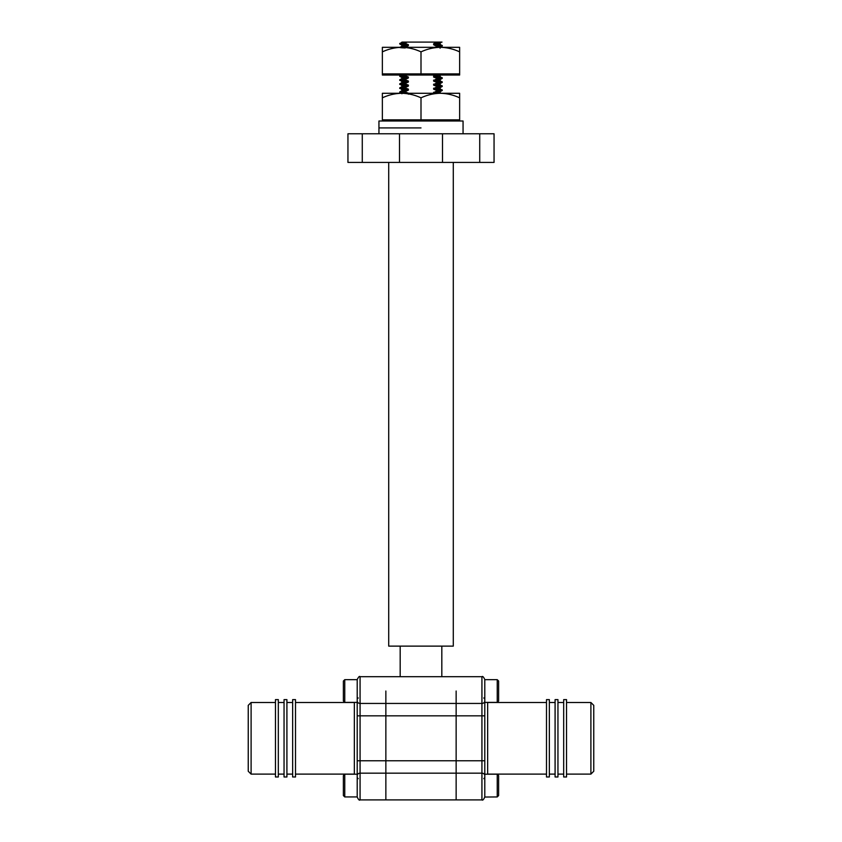 <?xml version="1.0" encoding="UTF-8"?>
<svg xmlns="http://www.w3.org/2000/svg" width="842" height="842" viewBox="0 0 842 842"><rect width="100%" height="100%" fill="white"/><g stroke="black" fill="none" stroke-linecap="round" stroke-linejoin="round"><path stroke-width="1.26" d="M453.28 162.432L453.28 646.13L388.72 646.13L388.72 162.432M456.143 691.029L456.143 799.9L456.143 691.029M385.857 691.029L385.857 799.9L385.857 691.029M405.255 92.936C397.908 92.62 397.908 92.304 405.255 91.989L405.255 91.483C397.908 91.799 397.908 92.115 405.255 92.431M405.255 88.894C397.908 88.578 397.908 88.263 405.255 87.936L408.37 89.136L408.37 90.147L401.929 90.662L399.708 91.957L401.929 93.757M405.255 87.936L405.255 87.431C397.908 87.757 397.908 88.073 405.255 88.389M405.255 84.853C397.908 84.537 397.908 84.221 405.255 83.905L408.37 85.095L408.37 86.105L401.929 86.61L399.708 87.915L401.929 89.715M405.255 83.905L405.255 83.39C397.908 83.716 397.908 84.032 405.255 84.347M405.255 80.811C397.908 80.495 397.908 80.169 405.255 79.853L408.37 81.053L408.37 82.063L401.929 82.569L399.708 83.874L401.929 85.674M405.255 79.853L405.255 79.348C397.908 79.664 397.908 79.99 405.255 80.306M405.255 76.769C397.908 76.443 397.908 76.127 405.255 75.812L408.37 77.011L408.37 78.022L401.929 78.527L399.708 79.832L401.929 81.632M405.255 75.812L405.255 75.306C397.908 75.622 397.908 75.938 405.255 76.264M400.96 75.043L399.708 76.285L401.929 77.59M405.255 47.52L405.255 47.005C397.908 47.32 397.908 47.647 405.255 47.962M405.255 44.426C397.908 44.11 397.908 43.784 405.255 43.468L405.255 42.963C397.908 43.279 397.908 43.595 405.255 43.921M401.897 42.174L399.708 43.942L401.929 45.247M440.071 88.631L442.26 90.473L440.071 91.736L434.504 92.21L436.745 90.915C444.092 90.599 444.092 90.283 436.745 89.957M436.745 89.463C444.092 89.778 444.092 90.094 436.745 90.41L436.745 90.915M440.071 84.589L442.26 86.431L440.071 87.694L434.504 88.168L436.745 86.873C444.092 86.558 444.092 86.242 436.745 85.916M436.745 85.41C444.092 85.737 444.092 86.052 436.745 86.368L436.745 86.873M440.071 80.548L442.26 82.39L440.071 83.653L434.504 84.126L436.745 82.832C444.092 82.516 444.092 82.19 436.745 81.874M436.745 81.369C444.092 81.685 444.092 82.011 436.745 82.327L436.745 82.832M440.071 76.506L442.26 78.338L440.071 79.611L434.504 80.085L436.745 78.79C444.092 78.474 444.092 78.148 436.745 77.832M436.745 77.327C444.092 77.643 444.092 77.969 436.745 78.285L436.745 78.79M440.071 44.163L442.292 45.963L439.903 47.32M436.745 45.489C444.092 45.815 444.092 46.131 436.745 46.436L433.63 44.742L433.63 43.731L436.745 42.1L441.471 42.1L436.745 42.395M436.745 44.984C444.092 45.3 444.092 45.626 436.745 45.942M440.966 75.043L433.63 76.075L436.745 74.749M405.255 91.989L408.37 93.178L406.191 93.283M408.37 89.136L401.897 89.684L401.897 90.694M408.37 85.095L401.897 85.642L401.897 86.652M408.37 81.053L401.897 81.6L401.897 82.611M408.37 77.011L401.897 77.548L401.897 78.559M405.255 43.468L408.37 44.668L401.897 45.205L401.897 46.215M441.471 42.1L440.071 43.226L433.63 43.731M440.103 43.184L440.103 44.194L433.63 44.742M440.103 75.527L440.103 76.538L434.504 77.043L433.63 77.085L433.63 76.075M440.103 79.569L440.103 80.59L434.504 81.095L433.63 81.127L433.63 80.116M440.103 83.621L440.103 84.632L434.504 85.137L433.63 85.168L433.63 84.158M440.103 87.663L440.103 88.673L434.504 89.178L433.63 89.21L433.63 88.2M440.103 91.704L440.103 92.715L434.504 93.22L433.63 93.262L433.63 92.252M408.37 44.668L408.37 45.678L401.929 46.184L399.74 47.457M408.37 93.178L408.37 94.188M436.745 78.285L433.63 77.085M436.745 82.327L433.63 81.127M436.745 86.368L433.63 85.168M436.745 90.41L433.63 89.21M408.37 45.678L405.255 47.005M405.844 75.043L405.255 75.306M408.37 78.022L405.255 79.348M408.37 82.063L405.255 83.39M408.37 86.105L405.255 87.431M408.37 90.147L405.255 91.483M402.044 42.1L407.244 42.1L405.255 42.963M436.745 42.1L407.244 42.1M442.008 42.1L439.766 42.1M362.27 162.432L399.508 162.432L399.508 133.783L362.27 133.783L362.27 162.432L347.946 162.432L347.946 133.783L362.27 133.783M494.054 133.783L494.054 162.432L479.73 162.432L479.73 133.783L494.054 133.783M479.73 162.432L442.492 162.432L442.492 133.783L479.73 133.783M442.492 133.783L399.508 133.783M442.492 162.432L399.508 162.432M275.46 699.628L275.46 776.977L278.323 776.977L278.323 699.628L275.46 699.628M284.049 699.628L284.049 776.977L286.912 776.977L286.912 699.628L284.049 699.628M292.648 699.628L292.648 776.977L295.51 776.977L295.51 699.628L292.648 699.628M251.105 774.114L248.243 771.251L248.243 705.354L251.105 702.491L251.105 774.114L275.46 774.114M357.208 760.768L357.208 679.568C358.566 676.842 359.513 675.884 360.071 676.705L360.071 715.837L481.929 715.837L481.929 799.9L360.071 799.9C359.408 800.658 358.46 799.7 357.208 797.037L357.208 760.768L360.071 760.768L360.071 773.167L481.929 773.167A2.863 2.484 180 0 1 484.792 775.65L484.792 760.768L484.792 774.208L497.243 774.208L497.243 796.942L484.792 797.037L484.792 775.65M357.208 691.029L357.208 715.837L360.071 715.837L360.071 760.768L484.792 760.768L484.792 679.568L484.792 715.837L481.929 715.837L481.929 703.438L360.071 703.438A2.863 2.484 0 0 1 357.208 700.954M590.895 774.114L593.757 771.251L593.757 705.354L590.895 702.491L590.895 774.114L566.54 774.114M484.792 796.942L484.792 775.061M566.54 738.297L566.54 776.977L563.677 776.977L563.677 699.628L566.54 699.628L566.54 738.297M557.951 738.297L557.951 776.977L555.088 776.977L555.088 699.628L557.951 699.628L557.951 738.297M549.352 738.297L549.352 776.977L546.49 776.977L546.49 699.628L549.352 699.628L549.352 738.297M344.757 679.662L343.378 681.041L343.378 701.018L344.757 702.396L344.757 679.662L357.208 679.662M357.208 785.575L357.208 775.65A2.863 2.484 0 0 1 360.071 773.167L360.071 799.9C359.439 800.668 358.482 799.721 357.208 797.037M344.757 774.208L343.378 775.587L343.378 795.564L344.757 796.942L344.757 774.208L357.208 774.208M497.243 702.396L498.622 701.018L498.622 681.041L497.243 679.662L497.243 702.396L484.792 702.396M497.243 774.208L498.622 775.587L498.622 795.564L497.243 796.942M421 127.921L378.942 127.921L421 127.921M378.942 133.783L378.942 121.006L463.058 121.006L463.058 133.783M401.676 93.283L401.676 93.283C395.045 93.42 388.604 94.936 382.363 97.83L382.363 93.283L440.324 93.283C433.683 93.42 427.241 94.936 421 97.83C414.811 94.946 408.37 93.43 401.676 93.283M382.363 121.006L382.363 97.83M459.637 121.006L459.637 93.283L440.324 93.283C447.018 93.43 453.459 94.946 459.637 97.83M382.363 119.848L421 119.848L421 97.83M421 119.848L459.637 119.848M401.676 47.32L401.676 47.32C395.045 47.457 388.604 48.973 382.363 51.867L382.363 47.32L440.324 47.32C433.683 47.457 427.241 48.973 421 51.867C414.811 48.983 408.37 47.468 401.676 47.32M382.363 73.886L459.637 73.886L459.637 75.043L382.363 75.043L382.363 51.867M459.637 51.867L459.637 47.32L440.313 47.32C447.018 47.468 453.459 48.983 459.637 51.867L459.637 73.886M421 73.886L421 51.867M295.51 774.114L354.345 774.114L354.345 702.491L355.05 702.396M546.49 774.114L487.655 774.114L487.655 702.491L486.95 702.396M357.208 679.568C358.566 676.842 359.513 675.884 360.071 676.705L481.929 676.705C482.624 675.979 483.582 676.926 484.792 679.568C483.582 676.926 482.624 675.979 481.929 676.705L481.929 703.438A2.863 2.484 180 0 0 484.792 700.954M441.818 646.13L441.818 676.705M440.103 47.236L440.103 48.247M440.103 92.694L441.113 93.283M400.182 646.13L400.182 676.705M354.345 774.114L355.05 774.208M295.51 702.491L354.345 702.491M251.105 702.491L275.46 702.491M278.323 702.491L284.049 702.491M286.912 702.491L292.648 702.491M286.912 774.114L292.648 774.114M278.323 774.114L284.049 774.114M563.677 774.114L557.951 774.114M555.088 774.114L549.352 774.114M555.088 702.491L549.352 702.491M563.677 702.491L557.951 702.491M590.895 702.491L566.54 702.491M546.49 702.491L487.655 702.491M481.929 799.9C482.624 800.626 483.582 799.668 484.792 797.037C483.592 799.668 482.634 800.626 481.929 799.9M487.655 774.114L486.95 774.208M358.229 697.944L357.208 698.965L358.229 697.944M357.208 702.396L344.757 702.396M357.208 796.942L344.757 796.942M358.229 778.661L357.208 777.64L358.229 778.661M484.792 679.662L497.243 679.662M483.771 697.944L484.792 698.965M483.771 778.661L484.792 777.64"/></g></svg>
